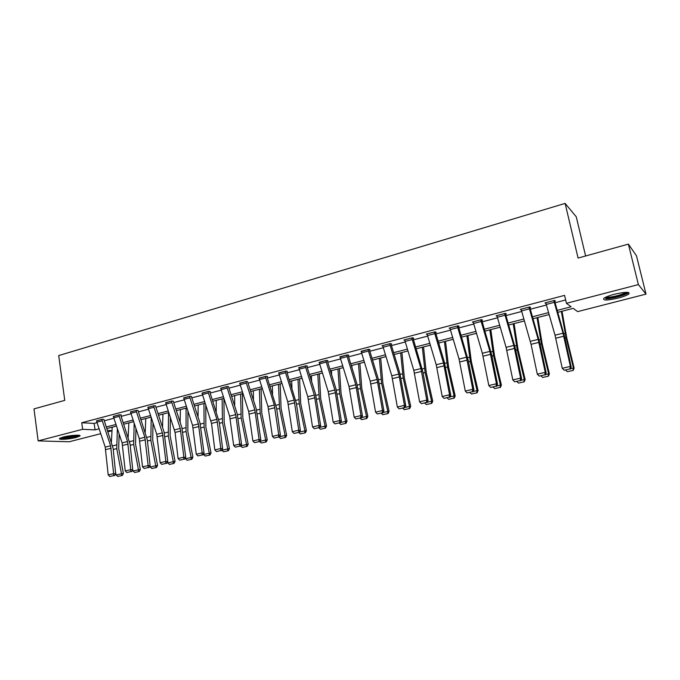 <?xml version="1.0" encoding="UTF-8"?>
<svg xmlns="http://www.w3.org/2000/svg" width="680" height="680" viewBox="0 0 680 680"><rect width="100%" height="100%" fill="white"/><g stroke="black" fill="none" stroke-linecap="round" stroke-linejoin="round"><path stroke-width="1.02" d="M63.266 437.044C70.193 435.166 82.008 434.503 79.849 436.075L76.168 437.478C69.352 439.314 57.562 440.011 59.645 438.43L63.266 437.044M614.363 294.262C625.337 291.797 630.156 291.695 628.821 293.964C626.986 295.315 623.424 296.692 618.145 298.087C607.317 300.517 602.539 300.611 603.806 298.358C605.574 297.032 609.093 295.673 614.363 294.262M585.616 255.977L576.266 216.818L565.114 203.396L58.701 355.572L64.753 400.367L34 408.892L38.131 440.895L82.645 429.301L95.047 429.879L99.025 428.85M565.114 203.396L578.077 258.069L628.371 244.12L636.471 255.756L646 294.117L577.617 311.618L573.231 308.363L557.779 312.341M111.97 427.236L112.141 428.451M112.013 430.797L107.967 431.834M100.666 433.704L69.181 441.762L38.131 440.895M557.217 310.386L571.115 306.791L566.432 303.314L564.578 295.375L81.745 422.739L94.146 423.427L96.934 422.697M104.235 420.793L113.806 418.285M121.159 416.355L130.959 413.788M138.363 411.85L148.401 409.224M155.856 407.269L166.132 404.583M173.655 402.611L184.178 399.857M191.751 397.876L202.53 395.054M210.162 393.057L221.213 390.159M228.897 388.152L240.21 385.186M247.962 383.154L259.556 380.12M267.359 378.08L279.242 374.969M287.113 372.903L299.293 369.716M307.216 367.642L319.702 364.37M327.692 362.278L340.493 358.929M348.543 356.822L361.666 353.387M369.775 351.262L383.24 347.735M391.416 345.593L405.212 341.98M413.466 339.822L427.618 336.115M435.931 333.94L450.449 330.14M458.83 327.938L473.731 324.037M482.179 321.827L497.471 317.824M505.988 315.596L521.679 311.482M530.273 309.238L546.38 305.023M555.042 302.753L565.649 299.974M554.608 301.189L555.415 300.976L554.591 300.39L544.969 302.914L545.946 303.467M529.847 307.692L530.63 307.488L529.72 306.926L520.293 309.4L521.254 309.944M504.577 313.531L513.799 345.449L520.616 378.089L521.611 378.666L515.542 349.087L505.69 314.576L506.337 313.863L505.35 313.327L496.102 315.758L497.029 316.234M481.754 320.314L482.511 320.118L481.457 319.608L472.387 321.997L473.28 322.397M458.413 326.442L459.153 326.247L458.022 325.771L449.123 328.108L449.99 328.457M435.514 332.452L436.237 332.265L435.038 331.815L426.309 334.101L427.142 334.407M413.049 338.351L413.754 338.164L412.488 337.739L403.928 339.983L404.736 340.247M391 344.139L391.697 343.952L390.371 343.553L381.973 345.754L382.755 345.984M369.368 349.817L370.056 349.639L368.662 349.256L361.182 351.62M348.126 355.394L348.806 355.215L347.352 354.858L340 357.161M327.284 360.868L327.947 360.689L326.434 360.357L319.218 362.601M306.808 366.24L307.462 366.07L305.898 365.755L298.8 367.94M278.707 372.903L285.09 371.254L294.125 400.112L298.75 430.194L300.365 430.55L296.37 403.257L286.815 371.986L287.343 371.348L285.727 371.05L278.757 373.192M265.293 376.423L274.303 405.042L278.74 434.894L280.415 435.234L276.59 408.144L267.07 377.162L267.589 376.533L265.923 376.261L259.072 378.344M247.554 381.795L246.457 381.378L239.725 383.409M228.497 386.801L227.341 386.401L220.728 388.39M202.011 393.057L207.961 391.519L216.903 419.322L220.83 448.494L222.632 448.783L219.292 422.305L209.873 392.164L210.358 391.561L208.556 391.34L202.054 393.286M191.352 396.55L190.094 396.194L183.702 398.098M173.256 401.302L171.946 400.962L165.656 402.832M155.465 405.969L154.105 405.646L147.925 407.481M137.972 410.558L136.569 410.261L130.483 412.054M118.77 414.936L127.576 441.55L130.747 469.642L132.753 469.863L130.118 444.346L120.87 415.505L121.32 414.936L119.323 414.791L113.331 416.551M103.853 419.517L102.357 419.254L96.466 420.979M628.371 244.12L638.384 284.58L646 294.117M81.745 422.739L82.645 429.301M566.432 303.314L638.384 284.58M106.326 426.964L115.897 424.49M123.25 422.586L133.05 420.053M140.463 418.132L150.501 415.539M157.964 413.61L168.24 410.95M175.763 409.012L186.294 406.283M193.868 404.328L204.655 401.54M212.279 399.568L223.329 396.712M231.022 394.723L242.344 391.799M250.087 389.793L261.69 386.793M269.493 384.778L281.384 381.701M289.247 379.67L301.435 376.516M309.357 374.467L321.852 371.238M329.834 369.172L342.644 365.865M350.693 363.783L363.817 360.392M371.934 358.292L385.399 354.807M393.575 352.69L407.379 349.129M415.625 346.995L429.786 343.332M438.098 341.181L452.616 337.425M461.006 335.257L475.898 331.406M484.356 329.222L499.638 325.269M508.164 323.068L523.855 319.014M532.448 316.786L548.556 312.622M107.499 430.457L112.021 430.661M549.108 314.576L533.01 318.725M524.416 320.943L508.725 324.989M500.2 327.182L484.908 331.118M476.459 333.302L461.558 337.135M453.177 339.303L438.651 343.043M430.338 345.185L416.177 348.832M407.932 350.957L394.128 354.518M385.951 356.626L372.487 360.094M364.37 362.185L351.245 365.568M343.196 367.642L330.387 370.94M322.397 373.005L309.91 376.219M301.979 378.267L289.799 381.403M281.936 383.426L270.045 386.495M262.233 388.51L250.639 391.493M242.887 393.49L231.565 396.406M223.881 398.395L212.831 401.243M205.198 403.206L194.412 405.986M186.839 407.94L176.307 410.652M168.784 412.59L158.499 415.242M151.036 417.163L140.998 419.747M133.594 421.659L123.785 424.184M116.433 426.079L106.862 428.545M94.146 423.427L95.047 429.879M545.649 302.736L545.819 303.493M521.058 309.196L521.229 309.952M553.784 300.602L563.031 333.2L570.384 366.401L571.217 367.038L564.646 336.957L554.438 300.424M553.792 300.628L545.777 302.736L555.016 335.197L562.266 368.305L570.384 366.401L569.857 368.925L564.188 370.251L569.857 368.925M570.197 369.172L571.217 367.038M562.266 368.305L564.188 370.251M570.392 368.755L573.444 368.041L566.066 337.773L561.332 311.423M572.942 370.387L573.444 368.041L574.124 368.101L573.215 370.404L567.341 371.688L573.215 370.404M562.029 311.253L566.771 337.943L574.124 368.101M567.341 371.688L565.751 370.209M627.334 292.324L627.266 292.527C626.569 294.466 612.825 298.358 607.155 298.256L604.724 297.738M605.999 297.092L607.614 297.228C612.383 297.313 623.696 294.304 625.821 292.375L625.889 292.315M605.863 298.741C611.779 298.834 625.787 295.12 628.439 292.723L628.677 292.51M78.37 435.217L75.174 436.441C68.629 437.886 63.878 438.319 60.936 437.758M62.552 437.231C66.002 437.359 70.04 436.883 74.681 435.804L76.687 435.175M60.095 438.133C63.997 438.54 69.292 437.988 75.99 436.475L79.271 435.336M521.075 309.196L528.938 307.164L538.178 339.388L545.25 372.3L546.167 372.912L539.852 343.077L529.678 306.935M521.084 309.23L531.054 344.318L537.302 374.17L545.25 372.3L544.756 374.799L539.197 376.1L544.756 374.799M545.122 375.037L546.167 372.912M537.302 374.17L539.197 376.1M505.571 314.092L505.41 313.361M496.867 315.554L506.09 347.37L512.822 379.916L520.616 378.089L520.158 380.553L514.7 381.828L520.158 380.553M520.557 380.774L521.611 378.666M512.822 379.916L514.7 381.828M545.326 374.62L548.633 373.847L541.416 343.85L537.038 317.688M548.165 376.159L548.633 373.847L549.398 373.881L548.479 376.168L542.683 377.434L548.479 376.168M537.821 317.483L542.207 343.995L549.398 373.881M542.683 377.434L541.101 375.972M520.761 380.366L524.306 379.534L517.25 349.817L513.213 323.825M523.88 381.82L524.306 379.534L525.156 379.55L524.221 381.82L518.5 383.07L524.221 381.82M514.088 323.603L518.117 349.936L525.156 379.55M518.5 383.07L516.928 381.625M480.692 319.812L489.906 351.399L496.468 383.758L497.531 384.319L491.708 354.977L481.627 319.694M480.7 319.838L473.144 321.827L482.35 353.277L488.827 385.551L496.468 383.758L496.035 386.189L490.688 387.438L496.035 386.189M496.46 386.41L497.531 384.319M488.827 385.551L490.688 387.438M457.274 325.966L466.471 357.229L472.787 389.317L473.926 389.852L468.333 360.757L458.294 325.881M457.283 325.992L449.871 327.938L459.06 359.074L465.29 391.076L472.787 389.317L472.379 391.723L467.143 392.947L472.379 391.723M472.838 391.935L473.926 389.852M465.29 391.076L467.143 392.947M434.308 332.001L443.488 362.95L449.565 394.774L450.772 395.284L444.363 362.125L435.404 331.95M434.316 332.036L427.04 333.94L436.212 364.76L442.212 396.5L449.565 394.774L449.183 397.146L444.04 398.352L449.183 397.146M449.675 397.35L450.772 395.284M442.212 396.5L444.04 398.352M496.672 386.002L500.454 385.118L493.552 355.666L489.838 329.851M500.063 387.362L500.454 385.118L501.381 385.109L500.438 387.362L494.785 388.594L500.438 387.362M490.798 329.604L494.496 355.759L501.381 385.109M494.785 388.594L493.221 387.166M473.05 391.527L477.062 390.583L470.305 361.394L466.913 335.758M476.706 392.81L477.062 390.583L478.057 390.558L477.105 392.793L471.529 394.017L477.105 392.793M467.95 335.495L471.325 361.471L478.057 390.558M471.529 394.017L469.973 392.598M449.888 396.942L454.113 395.955L447.5 367.022L444.414 341.555M453.789 398.149L454.113 395.955L455.183 395.913L454.223 398.131L448.706 399.33L454.223 398.131M445.527 341.267L448.587 367.081L455.183 395.913M448.706 399.33L447.16 397.936M427.159 402.262L431.596 401.217L425.119 372.538L422.331 347.25M431.307 403.385L431.596 401.217L432.735 401.157L431.766 403.359L426.317 404.549L431.766 403.359M423.521 346.945L426.275 372.58L432.735 401.157M426.317 404.549L424.779 403.163M404.863 407.473L409.504 406.394L403.163 377.961L400.648 352.835M409.241 408.527L409.504 406.394L410.703 406.308L409.725 408.493L404.345 409.666L409.725 408.493M401.923 352.512L404.379 377.978L410.703 406.308M404.345 409.666L402.815 408.298M372.674 360.706L372.631 360.06M382.984 412.59L387.821 411.459L381.607 383.274L379.372 358.317M387.583 413.576L387.821 411.459L389.079 411.366L388.093 413.534L382.78 414.698L388.093 413.534M380.707 357.977L382.882 383.274L389.079 411.366M382.78 414.698L381.259 413.338M352.019 368.075L351.849 365.415M361.513 417.613L366.528 416.44L360.442 388.501L358.471 363.707M366.325 418.531L366.528 416.44L367.846 416.33L366.851 418.48L361.607 419.628L366.851 418.48M359.873 363.341L361.786 388.484L367.846 416.33M361.607 419.628L360.085 418.285M331.678 375.079L331.449 370.668M340.433 422.543L345.627 421.328L339.668 393.626L337.943 368.993M345.449 423.394L345.627 421.328L347.004 421.209L346.001 423.342L340.816 424.473L346.001 423.342M339.413 368.62L341.062 393.592L347.004 421.209M340.816 424.473L339.303 423.147M311.652 381.769L311.398 375.836M319.736 427.388L325.1 426.13L319.26 398.659L317.789 374.187M324.947 428.171L325.1 426.13L326.536 425.995L325.524 428.111L320.399 429.233L325.524 428.111M319.32 373.796L320.705 398.607L326.536 425.995M320.399 429.233L318.894 427.916M291.941 388.178L291.703 380.911M299.412 432.14L304.938 430.848L299.217 403.605L297.976 379.296M304.81 432.863L304.938 430.848L306.425 430.695L305.405 432.803L300.339 433.908L305.405 432.803M299.574 378.887L300.721 403.537L306.425 430.695M300.339 433.908L298.851 432.599M272.552 394.349L272.349 385.9M279.454 436.806L285.132 435.481L279.523 408.459L278.519 384.31M285.03 437.469L285.132 435.481L286.671 435.31L285.642 437.401L280.636 438.498L285.642 437.401M280.168 383.885L281.078 408.382L286.671 435.31M280.636 438.498L279.157 437.206M253.462 400.299L253.334 390.804M259.845 441.396L265.676 440.028L260.176 413.236L259.394 389.24M265.591 442L265.676 440.028L267.265 439.85L266.228 441.923L261.281 443.003L266.228 441.923M261.094 388.798L261.783 413.134L267.265 439.85M261.281 443.003L259.7 441.635M234.685 406.053L234.643 395.615M240.584 445.901L246.551 444.508L241.162 417.92L240.593 394.085M246.5 446.454L246.551 444.508L248.191 444.312L247.154 446.369L242.258 447.44L247.154 446.369M242.352 393.626L242.811 417.809L248.191 444.312M242.258 447.44L240.542 445.961M223.558 451.792L228.403 450.738L223.558 451.792L221.774 450.135M216.206 411.629L216.257 400.35M221.807 450.296L227.757 448.902L222.479 422.535L222.113 398.846M227.732 450.823L227.757 448.902L229.44 448.69L228.403 450.738M223.924 398.539L224.171 422.407L229.44 448.69M205.181 456.076L209.975 455.031L205.181 456.076L203.362 454.197M198.033 417.027L198.194 405.008M203.439 454.588L209.295 453.22L204.111 427.065L203.949 403.529M209.279 455.124L209.295 453.22L211.021 452.999L209.975 455.031M205.785 405.017L205.844 426.929L211.021 452.999M187.119 460.292L191.853 459.255L187.119 460.292L185.257 458.201M180.141 422.28L180.421 409.589M185.376 458.813L191.131 457.47L186.056 431.519L186.082 408.127M191.148 459.348L191.131 457.47L192.899 457.24L191.853 459.255M187.927 411.255L187.833 431.366L192.899 457.24M169.354 464.431L174.037 463.403L169.354 464.431L167.467 462.145M162.537 427.397L162.945 414.094M167.62 462.969L173.281 461.644L168.3 435.897L168.521 412.658M173.315 463.505L173.281 461.644L175.091 461.397L174.037 463.403M170.331 417.256L170.119 435.736L175.091 461.397M151.878 468.503L156.51 467.491L151.878 468.503L150.161 467.05L149.965 466.029M145.222 432.37L145.758 418.523M150.161 467.05L155.728 465.749L150.832 440.206L151.215 417.69M155.771 467.594L155.728 465.749L157.573 465.494L156.51 467.491M153 423.062L152.694 440.037L157.573 465.494M411.774 337.926L420.937 368.56L426.785 400.12L428.06 400.605L422.909 371.986L412.955 337.892M404.642 339.796L413.797 370.337L419.577 401.82L426.785 400.12L426.436 402.466L421.387 403.648L426.436 402.466M426.947 402.662L428.06 400.605M419.577 401.82L421.387 403.648M389.666 343.731L398.811 374.068L404.438 405.374L405.773 405.832L399.823 373.218L390.915 343.714M382.67 345.576L391.808 375.81L397.358 407.031L404.438 405.374L404.107 407.694L399.16 408.85L404.107 407.694M404.642 407.873L405.773 405.832M397.358 407.031L399.16 408.85M367.965 349.435L377.094 379.466L382.508 410.524L383.902 410.966L378.173 378.615L369.291 349.426M361.097 351.245L370.217 381.174L375.564 412.156L382.508 410.524L382.202 412.811L377.349 413.95L382.202 412.811M382.763 412.99L383.902 410.966M375.564 412.156L377.349 413.95M339.932 356.804L346.681 355.062L355.776 384.769L360.978 415.574L362.44 415.999L356.915 383.902L348.058 355.036M339.94 356.839L349.027 386.452L354.17 417.18L360.978 415.574L360.706 417.843L355.938 418.957L360.706 417.843M361.293 418.004L362.44 415.999M354.17 417.18L355.938 418.957M325.771 360.527L334.849 389.98L339.855 420.537L341.368 420.937L336.048 389.104L327.216 360.527M319.149 362.27L328.227 391.629L333.166 422.11L339.855 420.537L339.6 422.781L334.917 423.87L339.6 422.781M340.204 422.934L341.368 420.937M333.166 422.11L334.917 423.87M305.243 365.925L314.304 395.089L319.115 425.408L320.679 425.791L315.562 394.204L306.748 365.925M298.741 367.633L307.793 396.712L312.545 426.955L319.115 425.408L318.877 427.626L314.287 428.697L318.877 427.626M319.506 427.771L320.679 425.791M312.545 426.955L314.287 428.697M278.707 372.929L287.733 401.701L292.298 431.707L298.75 430.194L298.537 432.387L294.024 433.44L298.537 432.387M299.183 432.523L300.365 430.55M292.298 431.707L294.024 433.44M259.021 378.072L268.022 406.606L272.408 436.381L278.74 434.894L278.553 437.053L274.116 438.09L278.553 437.053M279.225 437.189L280.415 435.234M272.408 436.381L274.116 438.09M245.846 381.539L254.83 409.887L259.097 439.501L260.814 439.833L256.25 408.977L247.511 381.531M239.683 383.154L248.667 411.425L252.875 440.963L259.097 439.501L258.927 441.643L254.566 442.663L258.927 441.643M259.615 441.771L260.814 439.833M252.875 440.963L254.566 442.663M220.685 388.152L226.737 386.589L235.705 414.647L239.793 444.04L241.553 444.346L237.167 413.729L228.454 386.554M220.685 388.178L229.636 416.16L233.682 445.476L239.793 444.04L239.641 446.156L235.365 447.16L239.641 446.156M240.346 446.275L241.553 444.346M233.682 445.476L235.365 447.16M202.019 393.082L211.531 423.411L214.82 449.905L220.83 448.494L220.694 450.585L216.487 451.571L220.694 450.585M221.417 450.704L222.632 448.783M214.82 449.905L216.487 451.571M183.659 397.876L189.516 396.372L198.424 423.921L202.19 452.871L204.043 453.144L199.988 422.994L191.318 396.329M183.668 397.911L192.567 425.382L196.282 454.257L202.19 452.871L202.07 454.945L197.94 455.914L202.07 454.945M202.819 455.048L204.043 453.144M196.282 454.257L197.94 455.914M171.369 401.106L180.26 428.442L183.872 457.173L185.759 457.427L181.866 427.507L173.23 401.089M165.623 402.62L175.075 432.438L178.066 458.533L183.872 457.173L183.77 459.221L179.707 460.173L183.77 459.221M184.526 459.323L185.759 457.427M178.066 458.533L179.707 460.173M153.544 405.798L162.401 432.888L165.861 461.397L167.79 461.644L164.05 431.945L155.44 405.764M147.892 407.286L156.749 434.291L160.157 462.74L165.861 461.397L165.784 463.429L161.789 464.363L165.784 463.429M166.557 463.531L167.79 461.644M160.157 462.74L161.789 464.363M130.45 411.868L136.017 410.431L144.849 437.257L148.155 465.554L150.127 465.783L147.364 440.087L137.946 410.372M130.458 411.893L139.281 438.642L142.545 466.871L148.155 465.554L148.095 467.568L144.168 468.486L148.095 467.568M148.877 467.662L150.127 465.783M142.545 466.871L144.168 468.486M113.305 416.373L122.111 442.91L125.231 470.942L130.747 469.642L130.704 471.639L126.837 472.54L130.704 471.639M131.504 471.725L132.753 469.863M125.231 470.942L126.837 472.54M134.7 472.506L139.281 471.504L134.7 472.506L132.982 471.07L132.744 469.778M128.171 437.223L128.851 422.883M132.982 471.07L138.456 469.787L133.662 444.44L134.156 423.342M138.524 471.614L138.456 469.787L140.344 469.523L139.281 471.504M135.941 428.663L135.558 444.261L140.344 469.523M101.813 419.39L110.602 445.774L113.628 473.662L115.668 473.866L113.169 448.537L103.828 419.339M96.441 420.801L105.213 447.117L108.205 474.938L113.628 473.662L113.594 475.635L109.794 476.527L113.594 475.635M114.41 475.719L115.668 473.866M108.205 474.938L109.794 476.527M117.793 476.442L122.332 475.456L117.793 476.442L116.093 475.022L115.43 471.461M111.393 441.966L112.208 427.168M116.093 475.022L121.473 473.756L116.764 448.613L117.359 428.817M121.567 475.567L121.473 473.756L123.394 473.484L122.332 475.456M119.136 434.103L118.694 448.417L123.394 473.484M563.031 333.2L555.016 335.197M563.796 336.217L555.764 338.198M554.234 302.345L546.21 304.453M564.885 338.062L566.066 337.773M563.865 333.744L565.148 333.429M538.178 339.388L530.307 341.343M538.917 342.372L531.054 344.318M529.38 308.865L521.517 310.922M504.585 313.565L496.876 315.588M513.799 345.449L506.09 347.37M514.539 348.406L506.821 350.319M505.01 315.248L497.31 317.271M540.082 344.182L541.416 343.85M539.096 339.906L540.54 339.541M515.763 350.183L517.25 349.817M514.803 345.942L516.417 345.542M489.906 351.399L482.35 353.277M490.629 354.322L483.063 356.201M481.125 321.512L473.569 323.493M466.471 357.229L459.06 359.074M467.177 360.128L459.756 361.964M457.7 327.649L450.287 329.587M443.488 362.95L436.212 364.76M444.185 365.823L436.9 367.625M434.724 333.668L427.457 335.572M491.921 356.065L493.552 355.666M490.986 351.857L492.754 351.416M468.537 361.828L470.305 361.394M467.619 357.663L469.548 357.187M445.604 367.489L447.5 367.022M444.712 363.358L446.777 362.848M423.096 373.039L425.119 372.538M422.229 368.942L424.439 368.399M401.013 378.488L403.163 377.961M400.163 374.425L402.509 373.847M379.338 383.834L381.607 383.274M378.513 379.805L380.987 379.194M358.062 389.087L360.442 388.501M357.255 385.092L359.856 384.447M337.17 394.238L339.668 393.626M336.387 390.277L339.107 389.606M316.659 399.296L319.26 398.659M315.902 395.369L318.733 394.663M296.514 404.269L299.217 403.605M295.774 400.375L298.716 399.644M276.726 409.148L279.523 408.459M276.003 405.288L279.055 404.524M257.286 413.942L260.176 413.236M256.581 410.108L259.734 409.326M238.187 418.659L241.162 417.92M237.499 414.851L240.746 414.043M219.419 423.291L222.479 422.535M218.748 419.517L222.088 418.684M200.965 427.839L204.111 427.065M200.311 424.099L203.737 423.24M182.827 432.31L186.056 431.519M182.189 428.596L185.708 427.728M164.994 436.713L168.3 435.897M164.373 433.024L167.977 432.131M147.466 441.039L150.832 440.206M146.855 437.385L150.535 436.466M411.782 337.951L404.651 339.83M420.937 368.56L413.797 370.337M421.617 371.407L414.477 373.175M412.19 339.575L405.05 341.445M389.674 343.765L382.67 345.601M398.811 374.068L391.808 375.81M399.483 376.89L392.471 378.624M390.074 345.372L383.078 347.208M367.974 349.469L361.105 351.271M377.094 379.466L370.217 381.174M377.757 382.262L370.88 383.971M368.373 351.058L361.505 352.861M355.776 384.769L349.027 386.452M356.43 387.549L349.673 389.215M347.072 356.643L340.332 358.411M325.771 360.561L319.158 362.296M334.849 389.98L328.227 391.629M335.495 392.725L328.865 394.366M326.162 362.125L319.541 363.859M305.252 365.95L298.75 367.659M314.304 395.089L307.793 396.712M314.933 397.817L308.423 399.423M305.635 367.506L299.132 369.206M294.125 400.112L287.733 401.701M294.746 402.815L288.354 404.396M285.473 372.784L279.089 374.459M265.293 376.457L259.021 378.105M274.303 405.042L268.022 406.606M274.916 407.719L268.634 409.275M265.668 377.978L259.394 379.618M245.846 381.565L239.683 383.18M254.83 409.887L248.667 411.425M255.433 412.548L249.262 414.069M246.22 383.078L240.057 384.693M235.705 414.647L229.636 416.16M236.292 417.282L230.231 418.786M227.103 388.084L221.051 389.674M216.903 419.322L210.944 420.809M217.489 421.94L211.531 423.411M208.327 393.006L202.376 394.561M198.424 423.921L192.567 425.382M199.002 426.513L193.145 427.966M189.873 397.842L184.017 399.373M171.377 401.14L165.631 402.645M180.26 428.442L174.505 429.879M180.829 431.01L175.075 432.438M171.725 402.594L165.98 404.107M153.544 405.824L147.892 407.311M162.401 432.888L156.749 434.291M162.962 435.438L157.301 436.832M153.893 407.269L148.24 408.756M144.849 437.257L139.281 438.642M145.401 439.781L139.833 441.159M136.357 411.868L130.798 413.321M118.77 414.962L113.314 416.398M127.576 441.55L122.111 442.91M128.129 444.057L122.646 445.417M119.119 416.389L113.645 417.817M130.22 445.289L133.662 444.44M129.625 441.66L133.382 440.725M101.822 419.416L96.441 420.835M110.602 445.774L105.213 447.117M111.138 448.264L105.748 449.599M102.153 420.835L96.781 422.238M113.254 449.48L116.764 448.613M112.676 445.876L116.509 444.924"/></g></svg>
